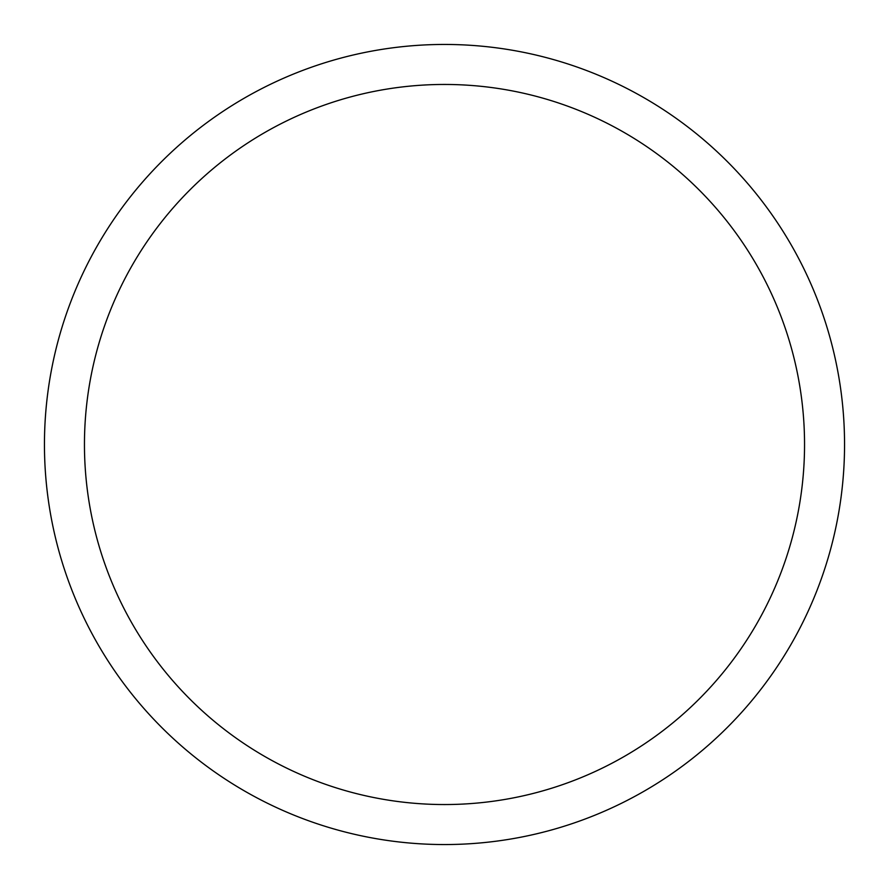 <?xml version="1.0" encoding="UTF-8"?>
<svg xmlns="http://www.w3.org/2000/svg" width="889" height="889" viewBox="0 0 889 889"><rect width="100%" height="100%" fill="white"/><g stroke="black" fill="none" stroke-linecap="round" stroke-linejoin="round"><path stroke-width="1.33" d="M44.45 444.5A400.05 400.05 0 0 1 444.5 44.45A400.05 400.05 0 0 1 844.55 444.5A400.05 400.05 0 0 1 444.5 844.55A400.05 400.05 0 0 1 44.45 444.5M444.5 84.455A360.045 360.045 0 0 1 804.545 444.5A360.045 360.045 0 0 1 444.5 804.545A360.045 360.045 0 0 1 84.455 444.5A360.045 360.045 0 0 1 444.5 84.455"/></g></svg>
